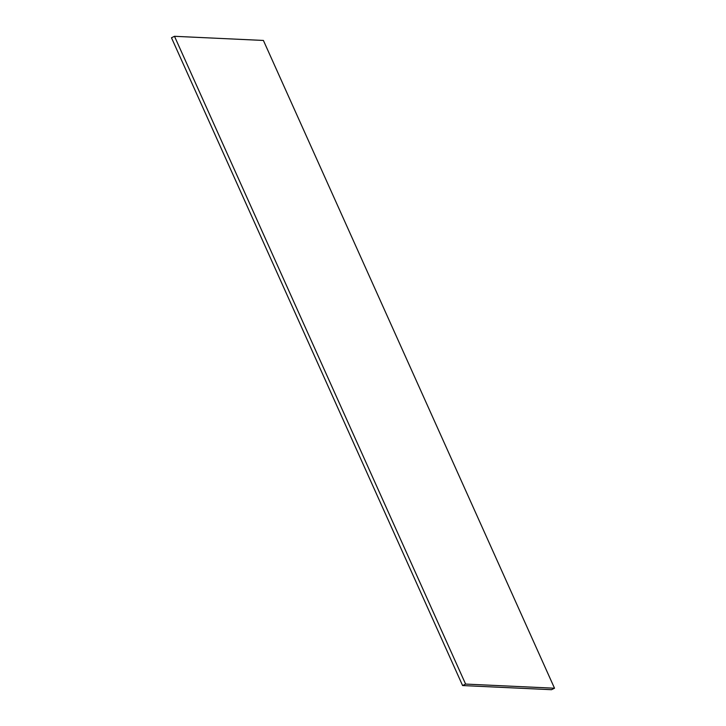 <?xml version="1.0" encoding="UTF-8"?>
<svg xmlns="http://www.w3.org/2000/svg" width="726" height="726" viewBox="0 0 726 726"><rect width="100%" height="100%" fill="white"/><g stroke="black" fill="none" stroke-linecap="round" stroke-linejoin="round"><path stroke-width="1.09" d="M174.485 36.3L171.481 37.779L462.598 685.553L551.515 689.7L554.519 688.221L263.402 40.447L174.485 36.3L465.602 684.073L462.598 685.553M465.602 684.073L554.519 688.221"/></g></svg>
